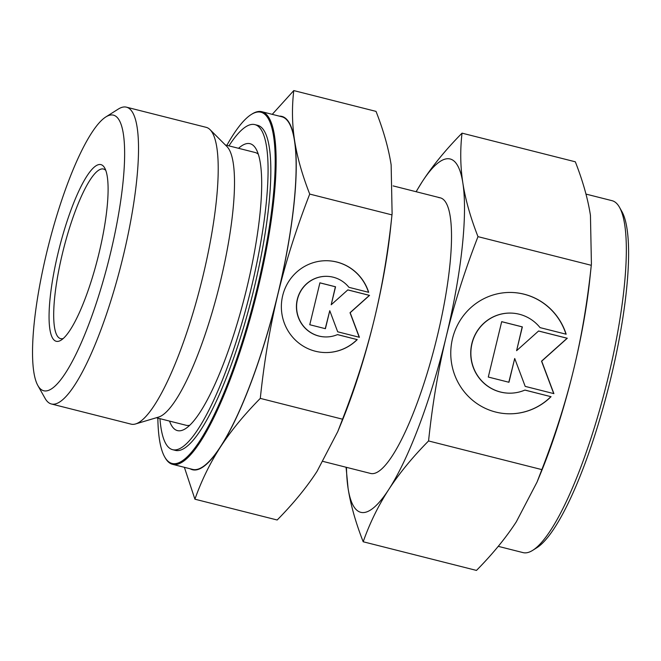 <?xml version="1.0" encoding="UTF-8"?>
<svg xmlns="http://www.w3.org/2000/svg" width="661" height="661" viewBox="0 0 661 661"><rect width="100%" height="100%" fill="white"/><g stroke="black" fill="none" stroke-linecap="round" stroke-linejoin="round"><path stroke-width="0.99" d="M57.177 341.423A91.119 19.896 -75.8 0 0 61.118 340.142A91.119 19.896 -75.8 0 0 97.869 257.84A91.119 19.896 -75.8 0 0 104.678 167.952A91.119 19.896 -75.8 0 0 99.985 164.49A91.119 19.896 -75.8 0 0 58.251 252.287A91.119 19.896 -75.8 0 0 57.177 341.423M105.793 170.439A87.475 19.103 -75.8 0 0 103.48 169.026A87.475 19.103 -75.8 0 0 102.579 168.902A87.475 19.103 -75.8 0 0 63.01 251.163A87.475 19.103 -75.8 0 0 60.581 338.63A87.475 19.103 -75.8 0 0 61.481 338.762A87.475 19.103 -75.8 0 0 63.282 338.482M157.847 418.124A181.139 39.553 -75.8 0 0 164.63 456.834L165.11 457.685A181.874 39.718 -75.8 0 0 172.595 464.336L192.599 469.401A181.874 39.718 -75.8 0 0 194.474 469.665A181.874 39.718 -75.8 0 0 276.752 298.623A181.874 39.718 -75.8 0 0 281.801 116.766L261.797 111.701A181.874 39.718 -75.8 0 0 259.913 111.445A181.874 39.718 -75.8 0 0 252.056 113.998L251.221 114.518A181.139 39.553 -75.8 0 0 226.855 145.346M172.595 464.336A181.874 39.718 -75.8 0 0 174.479 464.6A181.874 39.718 -75.8 0 0 256.749 293.567A181.874 39.718 -75.8 0 0 261.797 111.701M164.63 456.834A181.139 39.553 -75.8 0 0 173.959 463.725A181.139 39.553 -75.8 0 0 256.922 289.188A181.139 39.553 -75.8 0 0 259.054 111.973A181.139 39.553 -75.8 0 0 251.221 114.518M156.351 417.752L186.146 425.287A140.686 30.72 -75.8 0 0 187.6 425.486A140.686 30.72 -75.8 0 0 189.757 425.254M37.875 385.561L45.088 398.376A153.079 33.43 -75.8 0 0 51.384 403.978L131.076 424.139A153.079 33.43 -75.8 0 0 132.663 424.362A153.079 33.43 -75.8 0 0 135.579 423.949A153.079 33.43 -75.8 0 0 201.027 283.933A153.079 33.43 -75.8 0 0 210.033 129.63A153.079 33.43 -75.8 0 0 206.158 127.333L126.466 107.173A153.079 33.43 -75.8 0 0 124.879 106.95A153.079 33.43 -75.8 0 0 118.261 109.098L105.826 116.947A142.14 31.042 -75.8 0 0 48.493 245.347A142.14 31.042 -75.8 0 0 37.875 385.561A142.14 31.042 -75.8 0 0 45.196 390.965A142.14 31.042 -75.8 0 0 110.296 254.006A142.14 31.042 -75.8 0 0 111.973 114.948A142.14 31.042 -75.8 0 0 105.826 116.947M51.384 403.978A153.079 33.43 -75.8 0 0 52.971 404.202A153.079 33.43 -75.8 0 0 122.219 260.236A153.079 33.43 -75.8 0 0 126.466 107.173M392.105 213.635L391.973 214.891C388.106 251.692 382.256 286.345 374.407 318.85A182.238 39.792 -75.8 0 0 390.544 228.475L392.105 213.635L391.147 164.944C388.594 148.477 383.554 130.622 376.026 111.387L293.773 90.582L272.249 114.353M391.973 214.891L309.72 194.078C302.193 174.843 297.153 156.988 294.599 140.52A182.238 39.792 -75.8 0 0 280 116.146A182.238 39.792 -75.8 0 0 279.355 116.146M190.153 468.781A182.238 39.792 -75.8 0 0 194.392 470.012A182.238 39.792 -75.8 0 0 220.46 446.985C230.871 430.947 244.149 414.753 260.294 398.385C264.152 361.584 270.01 326.931 277.86 294.426C285.734 261.93 296.359 228.483 309.72 194.078M184.378 467.319L194.912 499.195C201.555 480.431 210.074 463.022 220.46 446.985A182.238 39.792 -75.8 0 0 277.86 294.426A182.238 39.792 -75.8 0 0 294.599 140.52C292.079 124.061 291.798 107.413 293.773 90.582M169.538 421.082A147.973 32.315 -75.8 0 0 178.991 430.823A147.973 32.315 -75.8 0 0 185.394 428.741A147.973 32.315 -75.8 0 0 245.074 295.07A147.973 32.315 -75.8 0 0 256.129 149.105A147.973 32.315 -75.8 0 0 248.503 143.478A147.973 32.315 -75.8 0 0 238.538 148.304M258.311 154.244A140.686 30.72 -75.8 0 0 255.146 152.501L225.36 144.966M159.945 418.653A167.654 36.611 -75.8 0 0 172.637 449.687L175.396 450.381A167.654 36.611 -75.8 0 0 177.123 450.628A167.654 36.611 -75.8 0 0 252.973 292.955A167.654 36.611 -75.8 0 0 257.625 125.309L254.865 124.615A167.654 36.611 -75.8 0 0 253.13 124.367A167.654 36.611 -75.8 0 0 228.946 145.874M172.637 449.687A167.654 36.611 -75.8 0 0 174.372 449.926A167.654 36.611 -75.8 0 0 250.213 292.261A167.654 36.611 -75.8 0 0 254.865 124.615M324.534 352.536A45.923 44.766 91.9 0 0 357.097 339.58L337.449 334.615M357.254 339.589A45.923 44.766 -88.1 0 1 324.617 352.536A45.923 44.766 -88.1 0 1 283.569 320.949A45.923 44.766 -88.1 0 1 327.649 260.74A45.923 44.766 -88.1 0 1 368.689 292.327L348.934 287.328A30.307 29.547 91.9 0 0 327.137 276.348A30.307 29.547 91.9 0 0 314.76 278.686A30.307 29.547 91.9 0 0 297.07 312.132A30.307 29.547 91.9 0 0 325.129 336.928A30.307 29.547 91.9 0 0 337.507 334.59L357.097 339.58M325.047 336.928A30.307 29.547 -88.1 0 1 324.964 336.928A30.307 29.547 -88.1 0 1 296.905 312.124A30.307 29.547 -88.1 0 1 314.595 278.678A30.307 29.547 -88.1 0 1 326.972 276.339A30.307 29.547 -88.1 0 1 327.055 276.339M325.41 328.691L309.769 324.733L319.907 282.825L335.548 286.783L331.194 304.779L347.826 289.89L369.549 295.384L350.181 312.719L359.41 337.292L337.688 331.797L329.765 310.695L325.41 328.691M325.253 328.649L329.765 310.695M359.237 337.25L350.024 312.719L369.392 295.376L347.793 289.915M331.194 304.779L335.383 286.775L319.899 282.858M368.516 292.278A45.923 44.766 91.9 0 0 327.567 260.74M337.763 431.616L341.382 422.833A182.238 39.792 -75.8 0 0 374.407 318.85C366.525 351.346 355.907 384.793 342.547 419.198L337.763 431.616L317.007 471.409C306.588 487.438 293.31 503.641 277.174 520L194.912 499.195M342.547 419.198L260.294 398.385M135.579 423.949L158.557 417.091A140.686 30.72 -75.8 0 0 218.708 288.403A140.686 30.72 -75.8 0 0 226.979 146.593L210.033 129.63M498.245 546.341L523.016 552.604A181.511 39.635 -75.8 0 0 524.892 552.869A181.511 39.635 -75.8 0 0 532.741 550.316A181.511 39.635 -75.8 0 0 605.955 386.363A181.511 39.635 -75.8 0 0 619.506 207.314A181.511 39.635 -75.8 0 0 612.036 200.68L585.968 194.086M438.854 197.639A142.14 31.042 104.2 0 1 440.325 197.846A142.14 31.042 104.2 0 1 436.376 339.977A142.14 31.042 104.2 0 1 372.077 473.656A142.14 31.042 104.2 0 1 370.606 473.45L323.122 461.436M591.413 264.053L591.273 265.301C587.414 302.102 581.556 336.763 573.707 369.268A182.238 39.792 -75.8 0 0 589.852 278.892L591.413 264.053L590.447 215.362C587.893 198.895 582.853 181.04 575.326 161.805L462.039 133.15C445.902 149.51 432.616 165.713 422.205 181.742L416.083 191.715M591.273 265.301L477.986 236.646C470.458 217.411 465.418 199.556 462.865 183.089A182.238 39.792 -75.8 0 0 448.274 158.714A182.238 39.792 -75.8 0 0 422.205 181.742A182.238 39.792 -75.8 0 0 416.182 191.74M346.067 467.244L348.066 488.206A182.238 39.792 -75.8 0 0 362.658 512.581A182.238 39.792 -75.8 0 0 388.726 489.545C399.145 473.516 412.423 457.321 428.559 440.953C432.426 404.152 438.284 369.499 446.125 336.994C454.008 304.498 464.625 271.043 477.986 236.646M346.463 467.344A182.238 39.792 -75.8 0 0 348.066 488.206C350.619 504.673 355.659 522.52 363.186 541.764C369.83 522.991 378.34 505.591 388.726 489.545A182.238 39.792 -75.8 0 0 446.125 336.994A182.238 39.792 -75.8 0 0 462.865 183.089C460.345 166.63 460.073 149.981 462.039 133.15M507.83 413.778A60.688 59.151 91.9 0 0 550.886 396.666L524.892 390.089M551.051 396.666A60.688 59.151 -88.1 0 1 507.912 413.778A60.688 59.151 -88.1 0 1 453.677 372.036A60.688 59.151 -88.1 0 1 511.928 292.476A60.688 59.151 -88.1 0 1 566.155 334.218L540.054 327.616A40.048 39.04 91.9 0 0 511.242 313.099A40.048 39.04 91.9 0 0 494.891 316.189A40.048 39.04 91.9 0 0 471.508 360.385A40.048 39.04 91.9 0 0 508.59 393.155A40.048 39.04 91.9 0 0 524.941 390.064L550.886 396.666M508.516 393.155A40.048 39.04 -88.1 0 1 508.433 393.155A40.048 39.04 -88.1 0 1 471.351 360.385A40.048 39.04 -88.1 0 1 494.725 316.181A40.048 39.04 -88.1 0 1 511.077 313.091A40.048 39.04 -88.1 0 1 511.16 313.099M508.962 382.273L488.289 377.043L501.691 321.659L522.355 326.889L516.605 350.677L538.583 330.996L567.295 338.25L541.698 361.17L553.893 393.642L525.189 386.379L514.712 358.485L508.962 382.273M508.805 382.232L514.712 358.485M553.72 393.592L541.533 361.162L567.13 338.25L538.558 331.021M516.605 350.677L522.198 326.881L501.682 321.692M565.981 334.169A60.688 59.151 91.9 0 0 511.845 292.476M537.062 482.034L540.681 473.251A182.238 39.792 -75.8 0 0 573.707 369.268C565.833 401.764 555.207 435.211 541.846 469.607L537.062 482.034L516.307 521.818C505.888 537.856 492.61 554.05 476.474 570.418L363.186 541.764M541.846 469.607L428.559 440.953M532.741 550.316L536.889 547.705A177.859 38.842 -75.8 0 0 608.632 387.04A177.859 38.842 -75.8 0 0 621.91 211.586L619.506 207.314M393.138 185.906L440.325 197.846"/></g></svg>
